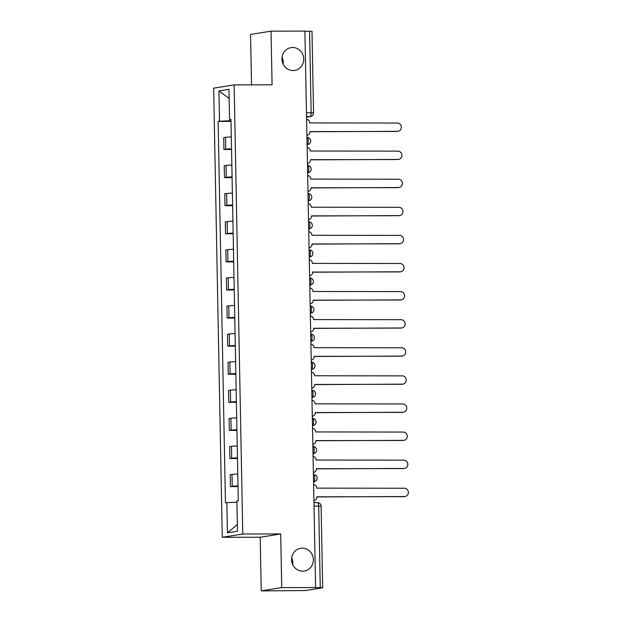 <?xml version="1.0" encoding="UTF-8"?>
<svg xmlns="http://www.w3.org/2000/svg" width="622" height="622" viewBox="0 0 622 622"><rect width="100%" height="100%" fill="white"/><g stroke="black" fill="none" stroke-linecap="round" stroke-linejoin="round"><path stroke-width="0.93" d="M291.671 557.895A11.538 10.869 -99.1 0 1 292.76 564.714M302.238 548.137A11.538 10.869 -99.1 0 1 313.301 558.789A11.538 10.869 -99.1 0 1 304.29 571.058A11.538 10.869 -99.1 0 1 302.681 571.19A11.538 10.869 -99.1 0 1 291.617 560.539A11.538 10.869 -99.1 0 1 300.628 548.27A11.538 10.869 -99.1 0 1 302.238 548.137M282.054 57.271A11.538 10.869 -99.1 0 1 283.15 64.089M292.628 47.513A11.538 10.869 -99.1 0 1 303.692 58.165A11.538 10.869 -99.1 0 1 294.673 70.434A11.538 10.869 -99.1 0 1 293.071 70.558A11.538 10.869 -99.1 0 1 282.007 59.906A11.538 10.869 -99.1 0 1 291.018 47.637A11.538 10.869 -99.1 0 1 292.628 47.513M261.24 590.9L281.727 587.611L315.587 587.557L304.897 31.1L271.044 31.162L272.078 84.825L234.136 84.887L213.649 88.176L222.272 537.299L260.214 537.237L261.24 590.9L305.565 590.542L322.67 587.767L320.26 587.642L318.697 506.067A3.608 1.197 -90.1 0 0 317.492 502.646A3.608 1.197 -90.1 0 0 317.43 502.654L313.954 502.662L317.492 502.646A3.608 3.608 0 0 1 321.107 506.184L314.017 506.075M271.044 31.162L250.557 34.443L251.529 84.856M281.727 587.611L280.701 533.948L242.759 534.018L234.136 84.887M315.587 587.557L320.26 587.642M304.904 31.193L311.987 31.31L313.55 112.885L311.14 112.761L309.577 31.186M231.306 136.949A8.296 0.412 178.9 0 0 225.529 137.322L223.71 137.618L223.936 149.505L225.755 149.21A8.296 0.412 -1.1 0 1 231.532 148.837M231.547 149.49L223.936 149.505M231.843 165.048A8.296 0.412 178.9 0 0 226.066 165.421L224.247 165.709L224.472 177.597L226.299 177.301A8.296 0.412 -1.1 0 1 232.068 176.928M232.084 177.581L224.472 177.597M232.379 193.139A8.296 0.412 178.9 0 0 226.61 193.512L224.783 193.8L225.016 205.688L226.836 205.392A8.296 0.412 -1.1 0 1 232.612 205.019M232.62 205.672L225.016 205.688M232.923 221.23A8.296 0.412 178.9 0 0 227.147 221.603L225.327 221.898L225.553 233.779L227.38 233.491A8.296 0.412 -1.1 0 1 233.149 233.118M233.164 233.771L225.553 233.779M233.46 249.321A8.296 0.412 178.9 0 0 227.691 249.694L225.864 249.99L226.097 261.87L227.916 261.582A8.296 0.412 -1.1 0 1 233.685 261.209M233.701 261.862L226.097 261.87M233.996 277.412A8.296 0.412 178.9 0 0 228.227 277.785L226.408 278.081L226.633 289.969L228.453 289.673A8.296 0.412 -1.1 0 1 234.23 289.3M234.237 289.953L226.633 289.969M234.541 305.511A8.296 0.412 178.9 0 0 228.764 305.884L226.944 306.172L227.17 318.06L228.997 317.764A8.296 0.412 -1.1 0 1 234.766 317.391M234.782 318.044L227.17 318.06M235.077 333.602A8.296 0.412 178.9 0 0 229.308 333.975L227.481 334.263L227.714 346.151L229.534 345.863A8.296 0.412 -1.1 0 1 235.31 345.49M235.318 346.135L227.714 346.151M235.621 361.693A8.296 0.412 178.9 0 0 229.845 362.066L228.025 362.362L228.251 374.242L230.07 373.954A8.296 0.412 -1.1 0 1 235.847 373.581M235.862 374.234L228.251 374.242M236.158 389.784A8.296 0.412 178.9 0 0 230.381 390.157L228.562 390.453L228.787 402.341L230.614 402.045A8.296 0.412 -1.1 0 1 236.383 401.672M236.399 402.325L228.787 402.341M236.694 417.883A8.296 0.412 178.9 0 0 230.925 418.256L229.106 418.544L229.331 430.432L231.151 430.136A8.296 0.412 -1.1 0 1 236.928 429.763M236.935 430.416L229.331 430.432M237.239 445.974A8.296 0.412 178.9 0 0 231.462 446.347L229.642 446.635L229.868 458.523L231.695 458.227A8.296 0.412 -1.1 0 1 237.464 457.862M237.48 458.507L229.868 458.523M237.775 474.065A8.296 0.412 178.9 0 0 232.006 474.438L230.179 474.734L230.412 486.614L232.231 486.326A8.296 0.412 -1.1 0 1 238.001 485.953M238.016 486.606L230.412 486.614M230.987 120.699L219.527 121.197L218.944 90.936L228.982 89.327L229.565 119.58L230.972 119.704M237.34 524.548L227.434 532.86L237.464 531.25L236.889 500.998L238.288 500.772L230.964 119.362L229.565 119.58M227.434 532.86L226.851 502.607L236.904 502.172M219.527 121.197L218.12 121.422L225.444 502.833L226.851 502.607M222.272 537.299L242.759 534.018M260.214 537.237L280.701 533.948M231.003 121.399L218.12 121.422M218.944 90.936L229.153 98.385M307.081 135.316L306.903 135.339A3.608 3.398 80.9 0 0 309.911 131.747L397.52 131.328A4.144 3.911 80.9 0 0 401.338 126.865A4.144 3.911 80.9 0 0 397.365 123.039L309.74 122.923A3.608 3.398 80.9 0 0 306.592 119.338M398.096 131.281L397.318 131.405A4.144 3.911 -99.1 0 1 396.743 131.452L309.911 131.6M307.618 163.407L307.439 163.438A3.608 3.398 80.9 0 0 310.456 159.838L398.057 159.419A4.144 3.911 80.9 0 0 401.874 154.964A4.144 3.911 80.9 0 0 397.901 151.13L310.285 151.014A3.608 3.398 80.9 0 0 307.136 147.437M398.64 159.372L397.862 159.496A4.144 3.911 -99.1 0 1 397.287 159.543L310.448 159.691M308.162 191.498L307.983 191.529A3.608 3.398 80.9 0 0 310.992 187.93L398.601 187.51A4.144 3.911 80.9 0 0 402.418 183.055A4.144 3.911 80.9 0 0 398.438 179.229L310.821 179.105A3.608 3.398 80.9 0 0 307.672 175.528M399.176 187.463L398.399 187.587A4.144 3.911 -99.1 0 1 397.823 187.634L310.992 187.782M308.699 219.589L308.52 219.62A3.608 3.398 80.9 0 0 311.529 216.028L399.137 215.601A4.144 3.911 80.9 0 0 402.955 211.146A4.144 3.911 80.9 0 0 398.982 207.32L311.358 207.204A3.608 3.398 80.9 0 0 308.209 203.619M399.713 215.554L398.943 215.678A4.144 3.911 -99.1 0 1 398.36 215.725L311.529 215.881M309.243 247.688L309.056 247.712A3.608 3.398 80.9 0 0 312.073 244.119L399.682 243.692A4.144 3.911 80.9 0 0 403.491 239.237A4.144 3.911 80.9 0 0 399.518 235.411L311.902 235.295A3.608 3.398 80.9 0 0 308.753 231.711M400.257 243.645L399.479 243.77A4.144 3.911 -99.1 0 1 398.904 243.816L312.065 243.972M309.779 275.779L309.6 275.81A3.608 3.398 80.9 0 0 312.609 272.211L400.218 271.791A4.144 3.911 80.9 0 0 404.036 267.336A4.144 3.911 80.9 0 0 400.063 263.503L312.438 263.386A3.608 3.398 80.9 0 0 309.289 259.809M400.793 271.744L400.016 271.868A4.144 3.911 -99.1 0 1 399.441 271.915L312.609 272.063M310.316 303.87L310.137 303.901A3.608 3.398 80.9 0 0 313.146 300.302L400.755 299.882A4.144 3.911 80.9 0 0 404.572 295.427A4.144 3.911 80.9 0 0 400.599 291.594L312.983 291.477A3.608 3.398 80.9 0 0 309.834 287.9M401.338 299.835L400.56 299.959A4.144 3.911 -99.1 0 1 399.977 300.006L313.146 300.154M310.86 331.961L310.673 331.993A3.608 3.398 80.9 0 0 313.69 328.393L401.299 327.973A4.144 3.911 80.9 0 0 405.116 323.518A4.144 3.911 80.9 0 0 401.136 319.692L313.519 319.576A3.608 3.398 80.9 0 0 310.37 315.992M401.874 327.926L401.097 328.051A4.144 3.911 -99.1 0 1 400.521 328.097L313.682 328.253M311.397 360.052L311.218 360.084A3.608 3.398 80.9 0 0 314.227 356.492L401.835 356.064A4.144 3.911 80.9 0 0 405.653 351.609A4.144 3.911 80.9 0 0 401.68 347.784L314.056 347.667A3.608 3.398 80.9 0 0 310.907 344.083M402.411 356.017L401.641 356.142A4.144 3.911 -99.1 0 1 401.058 356.188L314.227 356.344M311.933 388.151L311.754 388.175A3.608 3.398 80.9 0 0 314.771 384.583L402.372 384.163A4.144 3.911 80.9 0 0 406.189 379.708A4.144 3.911 80.9 0 0 402.216 375.875L314.6 375.758A3.608 3.398 80.9 0 0 311.451 372.181M402.955 384.116L402.177 384.24A4.144 3.911 -99.1 0 1 401.602 384.287L314.763 384.435M312.477 416.242L312.298 416.273A3.608 3.398 80.9 0 0 315.307 412.674L402.916 412.254A4.144 3.911 80.9 0 0 406.734 407.799A4.144 3.911 80.9 0 0 402.753 403.966L315.136 403.849A3.608 3.398 80.9 0 0 311.987 400.273M403.491 412.207L402.714 412.332A4.144 3.911 -99.1 0 1 402.139 412.378L315.307 412.526M312.835 444.357A3.608 3.398 80.9 0 0 315.844 440.765L403.453 440.345A4.144 3.911 80.9 0 0 407.27 435.89A4.144 3.911 80.9 0 0 403.297 432.065L315.681 431.94A3.608 3.398 80.9 0 0 312.524 428.364M404.036 440.298L403.258 440.423A4.144 3.911 -99.1 0 1 402.675 440.469L315.844 440.617M313.558 472.425L313.371 472.456A3.608 3.398 80.9 0 0 316.388 468.864L403.997 468.436A4.144 3.911 80.9 0 0 407.807 463.981A4.144 3.911 80.9 0 0 403.833 460.156L316.217 460.039A3.608 3.398 80.9 0 0 313.068 456.455M404.572 468.389L403.795 468.514A4.144 3.911 -99.1 0 1 403.219 468.56L316.38 468.716M314.094 500.523L313.916 500.547A3.608 3.398 80.9 0 0 316.925 496.955L404.533 496.535A4.144 3.911 80.9 0 0 408.351 492.072A4.144 3.911 80.9 0 0 404.378 488.247L316.753 488.13A3.608 3.398 80.9 0 0 313.605 484.546M405.109 496.488L404.331 496.613A4.144 3.911 -99.1 0 1 403.756 496.659L316.925 496.807M313.55 481.825L314.126 481.731A3.608 3.398 80.9 0 1 313.628 481.77L313.628 481.77A3.608 1.197 -90.1 0 0 314.755 477.976A3.608 1.197 -90.1 0 0 313.55 474.563A3.608 1.197 -90.1 0 0 313.488 474.57L313.418 474.57M314.211 449.885A3.608 1.197 -90.1 0 0 313.014 446.472A3.608 1.197 -90.1 0 0 312.952 446.472L313.014 446.472A3.608 3.608 0 0 1 316.614 449.784A3.608 3.608 0 0 1 313.589 453.64A3.608 3.398 80.9 0 1 313.084 453.679A3.608 1.197 -90.1 0 0 314.211 449.885M313.675 421.794A3.608 1.197 -90.1 0 0 312.469 418.373A3.608 1.197 -90.1 0 0 312.407 418.381L312.469 418.373A3.608 3.608 0 0 1 316.077 421.693A3.608 3.608 0 0 1 313.053 425.541A3.608 3.398 80.9 0 1 312.547 425.588A3.608 1.197 -90.1 0 0 313.675 421.794M311.933 397.544L312.508 397.45A3.608 3.398 80.9 0 1 312.011 397.489L312.011 397.489A3.608 1.197 -90.1 0 0 313.13 393.695A3.608 1.197 -90.1 0 0 311.933 390.282A3.608 1.197 -90.1 0 0 311.871 390.289L311.793 390.289M312.594 365.604A3.608 1.197 -90.1 0 0 311.397 362.191A3.608 1.197 -90.1 0 0 311.334 362.198L311.397 362.191A3.608 3.608 0 0 1 314.996 365.511A3.608 3.608 0 0 1 311.972 369.359A3.608 3.398 80.9 0 1 311.466 369.398A3.608 1.197 -90.1 0 0 312.594 365.604M312.057 337.513A3.608 1.197 -90.1 0 0 310.852 334.1A3.608 1.197 -90.1 0 0 310.79 334.1L310.852 334.1A3.608 3.608 0 0 1 314.452 337.412A3.608 3.608 0 0 1 311.435 341.268A3.608 3.398 80.9 0 1 310.93 341.307A3.608 1.197 -90.1 0 0 312.057 337.513M311.513 309.422A3.608 1.197 -90.1 0 0 310.316 306.008A3.608 1.197 -90.1 0 0 310.254 306.008L310.316 306.008A3.608 3.608 0 0 1 313.916 309.321A3.608 3.608 0 0 1 310.891 313.169A3.608 3.398 80.9 0 1 310.394 313.216A3.608 1.197 -90.1 0 0 311.513 309.422M310.977 281.331A3.608 1.197 -90.1 0 0 309.772 277.91A3.608 1.197 -90.1 0 0 309.709 277.917L309.772 277.91A3.608 3.608 0 0 1 313.379 281.23A3.608 3.608 0 0 1 310.355 285.078A3.608 3.398 80.9 0 1 309.849 285.117A3.608 1.197 -90.1 0 0 310.977 281.331M310.44 253.232A3.608 1.197 -90.1 0 0 309.235 249.819A3.608 1.197 -90.1 0 0 309.173 249.826L309.235 249.819A3.608 3.608 0 0 1 312.835 253.138A3.608 3.608 0 0 1 309.81 256.987A3.608 3.398 80.9 0 1 309.313 257.026A3.608 1.197 -90.1 0 0 310.44 253.232M309.896 225.141A3.608 1.197 -90.1 0 0 308.699 221.727A3.608 1.197 -90.1 0 0 308.636 221.727L308.699 221.727A3.608 3.608 0 0 1 312.298 225.04A3.608 3.608 0 0 1 309.274 228.896A3.608 3.398 80.9 0 1 308.769 228.935A3.608 1.197 -90.1 0 0 309.896 225.141M309.359 197.05A3.608 1.197 -90.1 0 0 308.154 193.636A3.608 1.197 -90.1 0 0 308.092 193.636L308.154 193.636A3.608 3.608 0 0 1 311.762 196.949A3.608 3.608 0 0 1 308.737 200.805A3.608 3.398 80.9 0 1 308.232 200.844A3.608 1.197 -90.1 0 0 309.359 197.05M308.815 168.959A3.608 1.197 -90.1 0 0 307.618 165.538A3.608 1.197 -90.1 0 0 307.556 165.545L307.618 165.538A3.608 3.608 0 0 1 311.218 168.857A3.608 3.608 0 0 1 308.193 172.706A3.608 3.398 80.9 0 1 307.696 172.753A3.608 1.197 -90.1 0 0 308.815 168.959M308.279 140.86A3.608 1.197 -90.1 0 0 307.081 137.446A3.608 1.197 -90.1 0 0 307.019 137.454L307.081 137.446A3.608 3.608 0 0 1 310.681 140.766A3.608 3.608 0 0 1 307.657 144.615A3.608 3.398 80.9 0 1 307.151 144.654A3.608 1.197 -90.1 0 0 308.279 140.86M306.553 117.115L310.02 116.555A3.608 1.197 -90.1 0 0 311.14 112.761L306.467 112.769M306.537 116.563L310.02 116.555A3.608 3.398 -99.1 0 0 310.518 116.516A3.608 3.608 0 0 0 313.55 112.885M231.695 458.227L231.462 446.347M231.151 430.136L230.925 418.256M230.614 402.045L230.381 390.157M230.07 373.954L229.845 362.066M229.534 345.863L229.308 333.975M228.997 317.764L228.764 305.884M228.453 289.673L228.227 277.785M227.916 261.582L227.691 249.694M227.38 233.491L227.147 221.603M226.836 205.392L226.61 193.512M226.299 177.301L226.066 165.421M225.755 149.21L225.529 137.322M232.231 486.326L232.006 474.438M397.52 131.328L396.743 131.452M398.057 159.419L397.287 159.543M398.601 187.51L397.823 187.634M399.137 215.601L398.36 215.725M399.682 243.692L398.904 243.816M400.218 271.791L399.441 271.915M400.755 299.882L399.977 300.006M401.299 327.973L400.521 328.097M401.835 356.064L401.058 356.188M402.372 384.163L401.602 384.287M402.916 412.254L402.139 412.378M403.453 440.345L402.675 440.469M403.997 468.436L403.219 468.56M404.533 496.535L403.756 496.659M313.418 474.563L313.55 474.563A3.608 3.608 0 0 1 317.15 477.883A3.608 3.608 0 0 1 314.126 481.731M311.793 390.282L311.933 390.282A3.608 3.608 0 0 1 315.533 393.602A3.608 3.608 0 0 1 312.508 397.45M307.081 144.708L307.657 144.615M307.618 172.799L308.193 172.706M308.162 200.89L308.737 200.805M308.699 228.989L309.274 228.896M309.235 257.08L309.81 256.987M309.779 285.171L310.355 285.078M310.316 313.263L310.891 313.169M310.86 341.361L311.435 341.268M311.397 369.452L311.972 369.359M312.477 425.635L313.053 425.541M313.014 453.726L313.589 453.64M321.107 506.184L322.67 587.767M310.518 116.516L306.553 117.154"/></g></svg>
